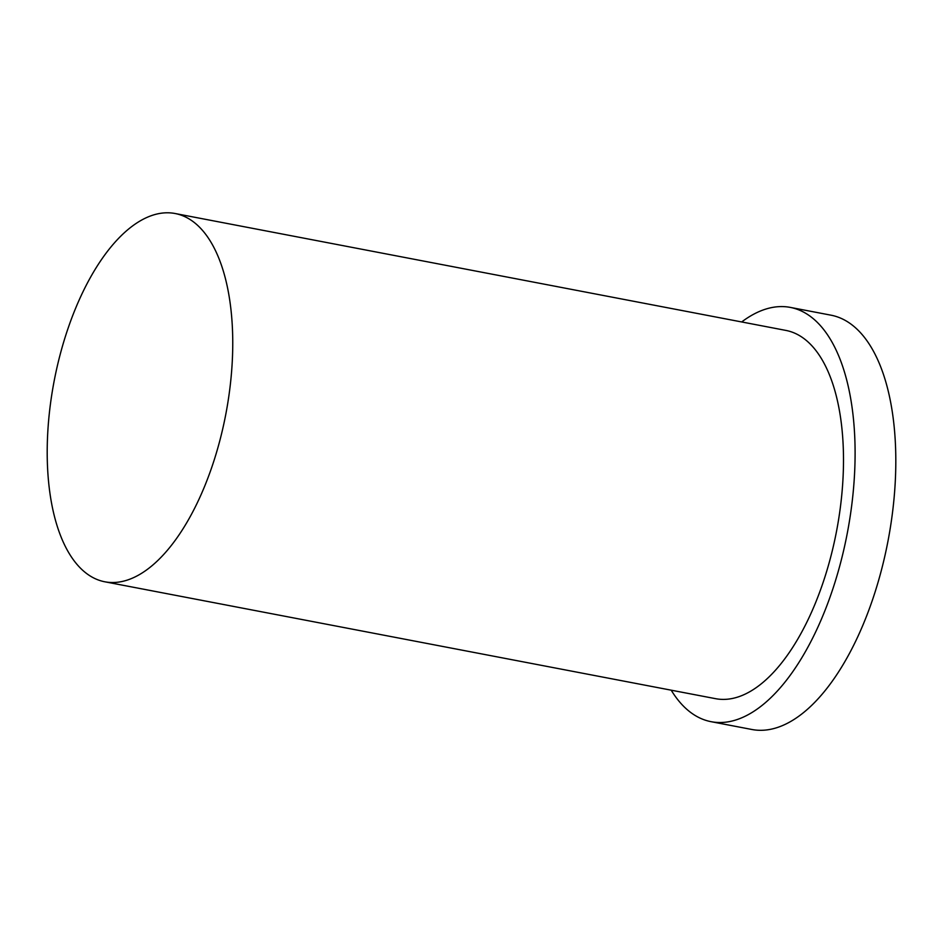 <?xml version="1.0" encoding="UTF-8"?>
<svg xmlns="http://www.w3.org/2000/svg" width="943" height="943" viewBox="0 0 943 943"><rect width="100%" height="100%" fill="white"/><g stroke="black" fill="none" stroke-linecap="round" stroke-linejoin="round"><path stroke-width="1.41" d="M68.25 327.799A187.457 87.428 -79.2 0 0 104.72 581.772A187.457 87.428 -79.2 0 0 225.837 414.083A187.457 87.428 -79.2 0 0 175.198 213.531A187.457 87.428 -79.2 0 0 68.25 327.799M671.216 690.193A210.89 98.355 -79.2 0 0 711.069 721.678L751.783 729.469A210.89 98.355 -79.2 0 0 888.035 540.822A210.89 98.355 -79.2 0 0 831.078 315.198L790.352 307.406A210.89 98.355 -79.2 0 0 741.693 321.952M711.069 721.678A210.89 98.355 -79.2 0 0 847.321 533.031A210.89 98.355 -79.2 0 0 790.352 307.406M104.72 581.772L715.478 698.657A187.457 87.428 -79.2 0 0 836.582 530.98A187.457 87.428 -79.2 0 0 785.955 330.427L175.198 213.531"/></g></svg>
